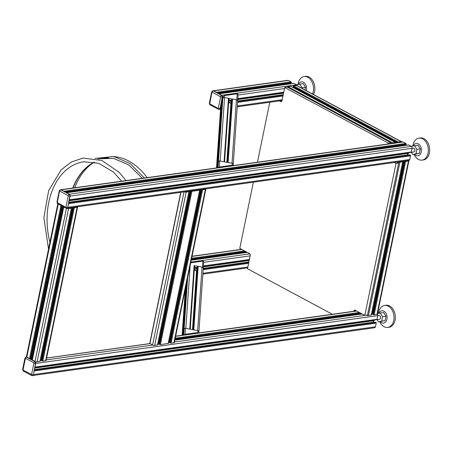 <?xml version="1.0" encoding="UTF-8"?>
<svg xmlns="http://www.w3.org/2000/svg" width="452" height="452" viewBox="0 0 452 452"><rect width="100%" height="100%" fill="white"/><g stroke="black" fill="none" stroke-linecap="round" stroke-linejoin="round"><path stroke-width="0.68" d="M221.621 105.728A0.565 0.531 -176 0 0 221.271 106.124L220.519 109.779A1.503 1.424 -176 0 0 220.497 109.96L216.491 167.946M217.661 165.867A0.565 0.531 4 0 1 217.672 165.822L218.423 162.161A1.503 1.424 4 0 1 218.44 162.082M228.91 98.813L224.554 161.878L228.898 98.881A0.565 0.531 -176 0 0 228.452 98.253L224.571 97.513A1.503 1.424 -176 0 0 222.808 98.626L222.056 102.288A0.565 0.531 -176 0 0 222.051 102.423M224.571 97.513L220.186 161.048L224.062 161.788L228.452 98.253M226.836 162.313L230.921 103.163L228.639 102.728M230.921 103.163A1.881 1.78 -176 0 0 231.497 103.186M237.582 101.44A1.503 1.424 -176 0 0 236.39 99.768L232.514 99.028A0.565 0.531 -176 0 0 231.853 99.446L231.712 100.141A0.379 0.356 -176 0 0 231.701 100.231M232.514 99.028L228.124 162.562L232.006 163.296A1.503 1.424 4 0 1 232.006 163.302M60.495 189.693A1.316 0.921 82 0 1 60.624 189.665A1.316 0.921 82 0 1 61.054 189.75L69.478 194.264A1.316 0.921 82 0 1 70.116 195.965L67.76 207.462A1.316 0.921 82 0 1 67.049 208.293A1.316 0.921 82 0 1 66.913 208.293M411.297 146.363L417.97 145.182L420.326 148.9L419.416 153.33L412.738 154.516L411.343 152.307M412.077 148.409L413.388 148.222A1.881 1.311 82 0 1 414.919 150.77A1.881 1.311 82 0 1 413.908 151.951L409.162 152.612M414.557 145.657L416.908 149.38L415.998 153.804L412.738 154.516M416.908 149.38L420.326 148.9M415.998 153.804L419.416 153.33M409.342 152.279L407.557 154.443M407.325 153.522L408.388 152.414M407.676 152.929A3.011 2.096 -98 0 0 407.727 152.816L407.563 153.477L69.133 200.778M413.309 145.928A6.209 4.328 82 0 1 418.789 144.205A6.209 4.328 82 0 1 421.275 151.866A6.209 4.328 82 0 1 414.535 154.262M412.851 146.03A11.102 7.74 82 0 1 418.998 138.131A11.102 7.74 82 0 1 428.067 153.16A11.102 7.74 82 0 1 422.072 160.115A11.102 7.74 82 0 1 414.049 154.33M418.998 138.131L420.337 137.945A11.102 7.74 82 0 1 429.4 152.974A11.102 7.74 82 0 1 423.411 159.929L422.072 160.115M296.478 84.784L303.151 83.603L305.501 87.321L304.97 89.903M298.936 86.665A1.881 1.311 82 0 1 299.416 86.925M299.732 84.078L302.083 87.795L301.981 88.298M302.083 87.795L305.501 87.321M298.484 84.349A6.209 4.328 82 0 1 303.964 82.626A6.209 4.328 82 0 1 306.45 90.287A6.209 4.328 82 0 1 306.366 90.649M298.026 84.451A11.102 7.74 82 0 1 304.179 76.546A11.102 7.74 82 0 1 313.242 91.581A11.102 7.74 82 0 1 312.507 93.943M304.179 76.546L305.512 76.36A11.102 7.74 82 0 1 314.575 91.394A11.102 7.74 82 0 1 313.502 94.479M217.259 167.839L218.497 161.81A1.13 1.068 -176 0 1 219.819 160.98L232.373 163.37L232.243 165.217L233.125 165.618M233.266 164.624A1.13 1.068 -176 0 0 232.373 163.37M232.243 165.217L219.401 167.014L219.819 160.98M218.559 167.658L219.401 167.014M218.158 167.709L218.615 167.364M220.452 110.559A1.13 1.068 4 0 1 220.446 110.13L222.881 98.282A1.13 1.068 4 0 1 224.203 97.446L224.333 95.598L222.983 96.801L222.051 101.333L221.762 101.175M237.605 101.338L237.65 101.095A1.13 1.068 4 0 0 236.758 99.835L224.203 97.446M231.52 102.824L228.667 102.276M231.695 100.321L228.842 99.779M220.446 110.13L220.531 108.909M220.548 108.649L222.051 101.333M224.333 95.598L237.176 93.801L236.758 99.835M238.08 94.948L237.859 93.948L237.176 93.801M228.757 100.982L230.39 101.293L230.904 100.169M221.48 104.118L221.079 103.92M221.808 105.83L221.378 105.598M212.864 90.773A1.316 0.921 82 0 1 212.994 90.739A1.316 0.921 82 0 1 213.423 90.824L221.847 95.338A1.316 0.921 82 0 1 222.491 97.039L220.13 108.542A1.316 0.921 82 0 1 219.418 109.367A1.316 0.921 82 0 1 219.282 109.373M94.372 162.127L93.411 162.641A64.981 45.302 -98 0 1 94.372 162.127A65.924 45.957 -98 0 0 74.744 187.755M114.333 156.612A66.653 46.466 82 0 1 147.132 177.636M390.788 143.583L390.969 142.691L388.302 143.064L388.115 143.956M390.969 142.691L287.376 87.129L284.703 87.502L388.302 143.064M364.815 315.423L367.487 315.05L398.681 163.076L396.008 163.449L364.815 315.423L355.119 310.225A1.503 1.051 -98 0 0 354.622 310.128A1.503 1.051 -98 0 0 353.814 311.072L353.769 311.27M332.35 314.264L247.498 268.759L250.216 255.51A1.503 1.051 -98 0 0 249.481 253.572L239.786 248.368L253.374 182.184M257.47 162.217L269.776 102.265M279.409 100.915L280.681 101.598A1.503 1.051 -98 0 0 281.172 101.694A1.503 1.051 -98 0 0 281.986 100.751L284.703 87.502M394.234 162.494L396.008 163.449M398.681 163.076L396.907 162.121M26.148 357.007A1.316 0.921 82 0 1 26.278 356.973A1.316 0.921 82 0 1 26.713 357.057L35.132 361.572A1.316 0.921 82 0 1 35.776 363.272L33.414 374.776A1.316 0.921 82 0 1 32.702 375.601A1.316 0.921 82 0 1 32.567 375.606M30.126 358.888L30.911 358.781L32.256 359.504M377.544 313.552L383.629 312.49L385.98 316.214L385.07 320.637L378.392 321.824L376.996 319.62M377.731 315.716L379.042 315.536A1.881 1.311 82 0 1 380.578 318.084A1.881 1.311 82 0 1 379.561 319.259L374.815 319.926M380.211 312.97L382.561 316.688L381.652 321.118L378.392 321.824M381.652 321.118L385.07 320.637M382.561 316.688L385.98 316.214M375.002 319.592L373.211 321.756M372.979 320.83L374.047 319.728M373.335 320.242A3.011 2.096 -98 0 0 373.38 320.123L373.222 320.79L34.787 368.086M378.962 313.242A6.209 4.328 82 0 1 385.053 312.055A6.209 4.328 82 0 1 386.353 320.858A6.209 4.328 82 0 1 380.188 321.575M378.505 313.338A11.102 7.74 82 0 1 378.663 312.4A11.102 7.74 82 0 1 384.658 305.439A11.102 7.74 82 0 1 393.856 315.36A11.102 7.74 82 0 1 387.731 327.429A11.102 7.74 82 0 1 379.703 321.643M384.658 305.439L385.991 305.253A11.102 7.74 82 0 1 395.195 315.174A11.102 7.74 82 0 1 389.065 327.242L387.731 327.429M182.913 335.147L184.15 329.124A1.13 1.068 -176 0 1 185.473 328.288L198.032 330.678L197.903 332.531L198.784 332.932M198.925 331.937A1.13 1.068 -176 0 0 198.032 330.678M197.903 332.531L185.054 334.322L185.473 328.288M184.213 334.966L185.054 334.322M183.817 335.022L184.275 334.672M203.259 268.646L203.31 268.403A1.13 1.068 4 0 0 202.417 267.149L194.106 265.567A0.565 0.531 -176 0 1 194.552 266.194L190.202 329.192L194.563 266.126M197.179 270.132L194.326 269.59M197.349 267.629L194.496 267.087M190.716 262.804L202.835 261.109L202.417 267.149M203.733 262.262L203.513 261.256L202.835 261.109M194.411 268.29L196.049 268.601L196.563 267.482M192.49 329.627L196.575 270.471L194.292 270.036M196.575 270.471A1.881 1.78 -176 0 0 197.151 270.494M203.242 268.754A1.503 1.424 -176 0 0 202.05 267.075L198.168 266.341A0.565 0.531 -176 0 0 197.507 266.753L197.366 267.454A0.379 0.356 -176 0 0 197.36 267.544M198.168 266.341L193.784 329.87L197.66 330.61L202.05 267.075M186.891 281.443L183.32 333.18A0.565 0.531 4 0 1 183.326 333.13L184.077 329.468A1.503 1.424 4 0 1 184.094 329.395M190.19 265.369L185.84 328.361L189.721 329.096L194.106 265.567M220.621 108.305L220.164 108.367L220.915 104.706L221.373 104.644M222.158 100.807L221.7 100.875L222.452 97.214L222.909 97.146M296.535 84.818L221.717 95.27L219.039 93.835L293.851 83.377L296.535 84.818A1.503 1.051 82 0 1 297.218 85.744M291.048 81.874L216.231 92.327L213.553 90.892L288.365 80.433L291.048 81.874A0.565 0.395 82 0 1 291.32 82.603L290.975 83.535L218.615 93.604M213.282 90.762L287.873 80.337A1.503 1.051 82 0 1 288.365 80.433M293.501 83.428A0.565 0.395 82 0 1 293.851 83.377M168.2 343.345L160.403 344.667L159.008 344.136L190.552 190.964M158.019 343.124A1.881 0.61 -168.4 0 1 158.076 343.136L158.833 343.277A1.881 0.61 -168.4 0 1 159.166 343.351M157.516 344.836L154.657 345.475A1.503 0.492 -168.4 0 1 152.567 345.074L149.906 343.379M201.394 189.45L202.575 189.806L205.377 189.416A1.503 0.492 11.6 0 0 205.835 189.173L174.353 342.537A1.503 0.492 -168.4 0 1 173.896 342.786L171.093 343.175L169.698 342.639L201.236 189.473M168.703 341.627A1.881 0.61 -168.4 0 1 168.765 341.639L169.517 341.785A1.881 0.61 -168.4 0 1 169.856 341.859M203.479 189.156L205.135 188.925M184.845 191.767L186.49 191.529M192.919 190.631A0.944 0.305 11.6 0 0 193.727 190.699L196.773 190.275A0.944 0.305 11.6 0 0 197.055 190.122A0.944 0.305 11.6 0 0 197.049 190.055M202.197 189.337L202.598 189.461A0.944 0.305 11.6 0 0 202.88 189.309A0.944 0.305 11.6 0 0 202.875 189.241M205.835 189.173A1.503 0.492 11.6 0 0 205.643 188.857M184.326 191.834A1.503 0.492 11.6 0 0 186.139 192.106L188.947 191.71L188.569 191.241M187.094 191.445A0.944 0.305 11.6 0 0 187.902 191.512M191.512 190.829L191.897 190.953A0.944 0.305 11.6 0 0 192.196 190.8A0.944 0.305 11.6 0 0 192.185 190.733M190.71 190.942L191.885 191.303L199.631 190.219L199.259 189.744M197.784 189.953A0.944 0.305 11.6 0 0 198.592 190.021M39.951 361.267L37.092 361.905A1.503 0.492 -168.4 0 1 35.007 361.504L32.346 359.809M31.115 357.775A1.881 0.61 -168.4 0 1 31.239 357.798L31.996 357.944A1.881 0.61 -168.4 0 1 32.55 358.074M30.872 358.476L29.521 358.566L26.837 357.125A1.503 0.492 -168.4 0 1 26.436 356.673L57.816 203.79M73.145 207.372L74.32 207.734L77.128 207.338A1.503 0.492 11.6 0 0 77.58 207.095L46.098 360.464A1.503 0.492 -168.4 0 1 45.646 360.707L42.838 361.103L41.443 360.566L72.987 207.395L41.544 360.679M40.454 359.555A1.881 0.61 -168.4 0 1 40.511 359.566L41.268 359.707A1.881 0.61 -168.4 0 1 41.607 359.786M67.297 208.202L68.924 207.965M75.23 207.084L76.88 206.852M69.529 207.88A0.944 0.305 11.6 0 0 70.337 207.943L70.207 207.784M73.947 207.259L74.343 207.383A0.944 0.305 11.6 0 0 74.631 207.231A0.944 0.305 11.6 0 0 74.62 207.169M77.58 207.095A1.503 0.492 11.6 0 0 77.388 206.779M66.89 208.31A1.503 0.492 11.6 0 0 68.574 208.536L71.382 208.146L71.009 207.671M375.454 326.802L33.448 374.601L34.199 370.939L376.205 323.14L375.454 326.802A1.503 1.051 82 0 1 374.646 327.745L32.979 375.499M376.996 319.31L34.99 367.109L35.742 363.448L377.748 315.649L376.996 319.31A0.565 0.395 82 0 1 376.505 319.626M66.45 208.327L35.007 361.504L32.324 360.069L63.755 206.971M60.947 205.468L29.521 358.566L26.837 357.125L58.268 204.027M377.431 314.089A1.503 1.051 82 0 1 377.748 315.649M373.403 322.383L373.341 322.219A1.881 1.311 82 0 1 373.222 320.79M375.183 322.174L375.934 322.412A0.565 0.395 82 0 1 376.205 323.14M368.838 320.762A1.316 0.842 -61.8 0 1 367.883 321.513A1.316 0.842 -61.8 0 1 367.51 321.457A1.316 0.842 -61.8 0 1 367.436 321.412A1.316 0.842 -61.8 0 1 367.188 320.988M409.8 159.494L67.794 207.293L68.546 203.632L410.552 155.833L409.8 159.494A1.503 1.051 82 0 1 408.987 160.432L67.32 208.186M411.337 151.996L69.331 199.795L70.083 196.134L412.088 148.335L411.337 151.996A0.565 0.395 82 0 1 410.845 152.313M411.354 146.397L69.348 194.196L66.67 192.755L408.676 144.956L411.354 146.397A1.503 1.051 82 0 1 412.088 148.335M405.868 143.453L63.862 191.252L61.184 189.817L403.19 142.018L405.868 143.453A0.565 0.395 82 0 1 406.145 144.182L405.8 145.115L66.246 192.529M60.913 189.687L402.692 141.922A1.503 1.051 82 0 1 403.19 142.018M408.32 145.007A0.565 0.395 82 0 1 408.676 144.956M407.744 155.07L407.687 154.912A1.881 1.311 82 0 1 407.563 153.477M409.529 154.861L410.275 155.104A0.565 0.395 82 0 1 410.552 155.833M403.178 153.448A1.316 0.842 -61.8 0 1 402.223 154.205A1.316 0.842 -61.8 0 1 401.851 154.143A1.316 0.842 -61.8 0 1 401.534 153.68M287.15 87.163A1.503 0.96 -61.8 0 1 287.935 86.705L290.738 86.315A0.565 0.362 -61.8 0 1 291.009 86.456M396.359 142.804L293.116 87.473L293.173 86.485A0.565 0.362 -61.8 0 1 293.681 85.903L296.484 85.513A1.503 0.96 -61.8 0 1 296.907 85.581L401.523 141.685A1.503 0.96 118.2 0 0 401.099 141.617L398.297 142.013A0.565 0.362 118.2 0 0 397.788 142.589L397.783 142.606M401.834 142.041A1.503 0.96 118.2 0 0 401.523 141.685M395.647 142.905L395.647 142.888A0.565 0.362 118.2 0 0 395.353 142.42L392.551 142.815A1.503 0.96 118.2 0 0 391.596 143.47M371.267 314.965L368.414 315.598A1.503 0.492 -168.4 0 1 366.34 315.208M404.461 161.065L405.642 161.426L408.444 161.036A1.503 0.492 11.6 0 0 408.896 160.788L377.414 314.157A1.503 0.492 -168.4 0 1 376.962 314.406L374.16 314.795L372.764 314.259L404.303 161.087M371.77 313.247A1.881 0.61 -168.4 0 1 371.832 313.259L372.584 313.406A1.881 0.61 -168.4 0 1 372.923 313.479M398.591 161.889L400.24 161.658M406.546 160.776L408.196 160.545M400.851 161.573A0.944 0.305 11.6 0 0 401.653 161.641L401.523 161.477M405.263 160.957L405.664 161.076A0.944 0.305 11.6 0 0 405.947 160.923A0.944 0.305 11.6 0 0 405.941 160.861M408.896 160.788A1.503 0.492 11.6 0 0 408.704 160.471M398.082 161.957A1.503 0.492 11.6 0 0 399.896 162.228L402.698 161.839L402.325 161.364M216.502 167.941L220.519 109.779M217.005 167.873L221.271 106.124M217.672 165.822L222.056 102.288M218.423 162.161L222.808 98.626M227.407 162.426L231.712 100.141M227.503 162.443L231.853 99.446M232.006 163.296L236.39 99.768M60.624 189.665L60.359 189.699A1.316 0.921 82 0 1 60.788 189.783L69.207 194.298A1.316 0.921 82 0 1 69.851 195.998L70.116 195.965M60.359 189.699L59.302 190.71A1.13 0.367 11.6 0 0 59.607 191.049L68.286 195.699A1.13 0.367 11.6 0 0 69.851 195.998L67.76 207.462M59.771 190.942A1.13 0.723 -61.8 0 1 60.788 189.783L61.054 189.75M68.195 195.456A1.13 0.723 -61.8 0 1 69.207 194.298L69.478 194.264M68.286 195.699L65.924 207.202A1.13 0.367 11.6 0 0 67.489 207.502A1.316 0.921 82 0 1 66.777 208.327A1.316 0.921 82 0 1 66.348 208.242A1.13 0.723 -61.8 0 1 66.026 208.191A1.13 0.723 -61.8 0 1 65.76 207.31L57.246 202.552L59.607 191.049M59.302 190.71L56.946 202.213A1.13 0.367 11.6 0 0 57.246 202.552M57.929 203.728A1.13 0.723 -61.8 0 1 57.607 203.677A1.13 0.723 -61.8 0 1 57.342 202.795M218.084 167.72L218.497 161.81M222.881 98.282L222.983 96.801M228.825 100.022L231.661 100.836M230.39 101.293L231.582 101.932M212.994 90.739L212.728 90.779A1.316 0.921 82 0 1 213.158 90.863L221.582 95.378A1.316 0.921 82 0 1 222.22 97.078L222.491 97.039M212.728 90.779L211.677 91.784A1.13 0.367 11.6 0 0 211.977 92.123L220.655 96.779A1.13 0.367 11.6 0 0 222.22 97.078L220.13 108.542M212.141 92.022A1.13 0.723 -61.8 0 1 213.158 90.863L213.423 90.824M220.565 96.536A1.13 0.723 -61.8 0 1 221.582 95.378L221.847 95.338M220.655 96.779L218.293 108.282A1.13 0.367 11.6 0 0 219.858 108.576A1.316 0.921 82 0 1 219.152 109.407A1.316 0.921 82 0 1 218.717 109.322A1.13 0.723 -61.8 0 1 218.401 109.271A1.13 0.723 -61.8 0 1 218.13 108.384L209.711 103.87L211.977 92.123M211.677 91.784L209.316 103.288A1.13 0.367 11.6 0 0 209.621 103.627M210.299 104.802A1.13 0.723 -61.8 0 1 209.977 104.751A1.13 0.723 -61.8 0 1 209.711 103.87M121.763 181.184L113.203 171.873L98.768 163.319L83.79 161.782A64.913 45.256 -98 0 0 49.912 242.312M94.287 162.11A64.913 45.256 -98 0 0 72.783 188.026M93.411 162.641A64.981 45.302 -98 0 0 73.071 187.987M108.695 157.844A65.67 45.782 -98 0 0 104.35 158.149L97.768 159.07M103.005 158.336A65.704 45.81 82 0 1 107.226 157.821M356.103 310.75L353.814 311.072M281.624 101.463L280.681 101.598M26.278 356.973L26.013 357.012A1.316 0.921 82 0 1 26.448 357.097L34.866 361.611A1.316 0.921 82 0 1 35.51 363.312L35.776 363.272M35.132 361.572L34.866 361.611A1.13 0.723 118.2 0 0 33.849 362.77L33.94 363.012A1.13 0.367 -168.4 0 0 35.51 363.312L33.414 374.776M31.414 374.618A1.13 0.723 118.2 0 0 31.685 375.505L32.437 375.64A1.316 0.921 82 0 0 33.149 374.815A1.13 0.367 -168.4 0 1 31.578 374.516L22.995 370.103L25.431 358.255A1.13 0.723 118.2 0 1 26.448 357.097L26.713 357.057M32.702 375.601L32.437 375.64A1.316 0.921 82 0 1 32.002 375.555A1.13 0.723 118.2 0 1 31.685 375.505L23.267 370.985A1.13 0.723 118.2 0 1 22.995 370.103M33.94 363.012L31.578 374.516M22.905 369.86A1.13 0.367 -168.4 0 1 22.6 369.521L23.267 370.985M25.431 358.255L33.849 362.77M25.267 358.357A1.13 0.367 -168.4 0 1 24.962 358.018L22.6 369.521M183.744 335.034L184.15 329.124M194.479 267.33L197.315 268.149M196.049 268.601L197.242 269.245M197.36 267.499L193.06 329.734L197.366 267.454M193.157 329.751L197.507 266.753M185.343 288.997L182.145 335.254L185.36 288.907M182.664 335.181L186.111 285.246M183.326 333.13L186.896 281.415M184.077 329.468L187.648 277.754M247.854 267.008L202.937 273.285M248.606 263.346L203.185 269.697M248.769 262.555L203.242 268.923M248.843 262.205L203.276 268.573M248.888 261.985L203.315 268.358M249.193 260.493L203.423 266.889M249.397 259.516L203.49 265.929M250.148 255.855L203.739 262.341M249.826 253.854L190.863 262.092M247.295 252.397L191.247 260.228M246.871 252.165L191.309 259.934M246.622 252.035L191.343 259.764M245.622 251.498L191.484 259.064M244.487 250.888L191.648 258.278M241.809 249.453L192.032 256.408M282.201 99.694L237.283 105.977M282.952 96.039L237.532 102.384M283.116 95.248L237.582 101.61M283.189 94.892L237.616 101.259M283.229 94.677L237.662 101.045M283.54 93.185L237.769 99.581M283.737 92.202L237.831 98.621M284.489 88.541L238.08 95.027M291.178 83.298L218.367 93.474M291.32 82.603L217.367 92.937M168.765 341.639L199.965 189.648M169.517 341.785L200.773 189.535M168.15 343.588L199.631 190.219M160.403 344.667L191.885 191.303M159.618 344.52L191.1 191.151M159.11 344.249L190.575 190.959M158.833 343.277L190.083 191.026M158.076 343.136L189.275 191.139M157.465 345.079L188.947 191.71M154.657 345.475L186.139 192.106M46.206 359.939L152.567 345.074L184.015 191.88M46.59 358.074L149.889 343.639L180.953 192.303M173.896 342.786L205.377 189.416M171.093 343.175L202.575 189.806M170.308 343.028L201.79 189.659M169.799 342.752L201.264 189.467M39.9 361.51L71.382 208.146M37.092 361.905L68.574 208.536M31.996 357.944L63.06 206.598M31.239 357.798L62.353 206.225M30.838 358.639L62.144 206.112M30.301 358.713L61.681 205.858M45.646 360.707L77.128 207.338M42.838 361.103L74.32 207.734M42.053 360.95L73.535 207.581M41.268 359.707L72.518 207.462M40.511 359.566L71.71 207.575M375.934 322.412L34.363 370.154M375.42 322.14L34.437 369.798M373.341 322.219L34.482 369.583M372.77 314.298L371.521 314.473M364.798 315.411L174.461 342.017M169.703 342.678L168.455 342.853M159.019 344.175L157.765 344.351M41.454 360.606L40.2 360.781M362.114 313.976L174.839 340.153M361.69 313.75L174.901 339.853M361.447 313.615L174.935 339.684M360.442 313.078L175.082 338.989M32.374 358.933L31.437 359.063M359.312 312.473L175.24 338.198M32.533 358.142L30.996 358.357M356.628 311.032L175.625 336.333M410.275 155.104L68.71 202.841M409.766 154.827L68.777 202.485M407.687 154.912L68.823 202.27M406.003 144.877L65.998 192.399M406.145 144.182L64.998 191.863M287.935 86.705L392.551 142.815M290.738 86.315L395.353 142.42M293.026 87.18L396.664 142.764M293.173 86.485L397.788 142.589M293.681 85.903L398.297 142.013M296.484 85.513L401.099 141.617M371.216 315.208L402.698 161.839M368.414 315.598L399.896 162.228M397.664 162.528L397.771 162.002M376.962 314.406L408.444 161.036M374.16 314.795L405.642 161.426M373.375 314.648L404.856 161.279M372.866 314.372L404.331 161.087M372.584 313.406L403.834 161.155M371.832 313.259L403.031 161.268M217.661 165.873L222.051 102.355M227.407 162.421L231.706 100.186M233.26 164.195L237.611 101.265M56.946 202.213L57.607 203.677L66.026 208.191L67.049 208.293M233.283 164.494L233.209 165.607M220.531 108.779L220.429 110.265M238.097 94.813L237.673 100.96M209.316 103.288L209.977 104.751L218.401 109.271L219.418 109.367M99.779 158.788L113.554 158.381L128.871 164.963L142.329 178.308M94.926 158.398L113.893 156.528L130.289 163.658L144.437 178.015M48.522 249.069L43.872 217.672L48.618 190.738L61.099 169.901L71.337 162.014L82.965 158.098L101.875 160.454L119.294 172.472L125.984 180.591M26.013 357.012L24.962 358.018M198.942 331.802L198.863 332.921M203.75 262.126L203.327 268.268M198.92 331.502L203.264 268.573M247.679 267.861L202.88 274.121M248.854 262.16L203.281 268.528M249.329 259.832L203.468 266.245M247.204 252.346L191.258 260.166M246.928 252.199L191.298 259.973M241.566 249.323L192.066 256.239M282.025 100.553L237.227 106.813M220.508 109.147L219.689 109.265M283.195 94.852L237.628 101.22M283.675 92.524L237.808 98.931M222.096 101.129L221.638 101.191M293.67 83.343L218.949 93.784M290.975 83.535L218.678 93.637M168.325 343.497L199.807 190.128M159.008 344.136L190.445 190.976M157.635 344.989L189.117 191.62M149.736 343.469L180.76 192.332M169.698 342.639L201.134 189.484M40.07 361.419L71.552 208.05M32.171 359.899L63.585 206.88M30.951 358.577L62.235 206.157M41.443 360.566L72.879 207.411M375.296 322.118L34.442 369.753M376.691 319.66L34.923 367.425M362.024 313.925L174.856 340.085M149.81 343.588L46.601 358.012M361.753 313.778L174.896 339.898M356.385 310.903L175.658 336.164M409.642 154.804L68.789 202.445M411.032 152.352L69.269 200.117M408.489 144.922L66.58 192.71M405.8 145.115L66.303 192.563M290.902 86.338L395.517 142.448M293.116 87.473L396.302 142.815M371.386 315.112L402.868 161.748M372.764 314.259L404.201 161.104"/></g></svg>
